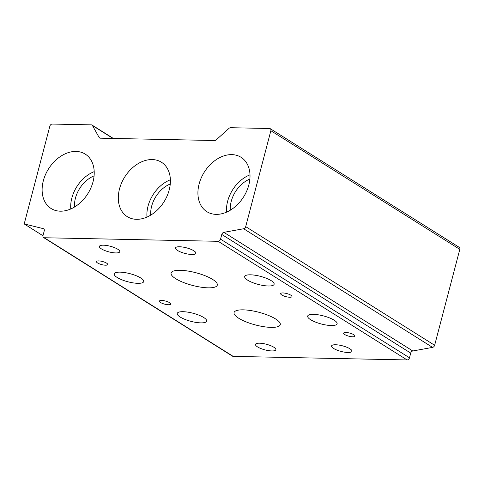 <?xml version="1.0" encoding="UTF-8"?>
<svg xmlns="http://www.w3.org/2000/svg" width="484" height="484" viewBox="0 0 484 484"><rect width="100%" height="100%" fill="white"/><g stroke="black" fill="none" stroke-linecap="round" stroke-linejoin="round"><path stroke-width="0.73" d="M180.181 317.038A15.222 4.181 -165.3 0 0 196.141 322.429A15.222 4.181 -165.3 0 0 206.68 321.146A15.222 4.181 -165.3 0 0 203.734 317.522A15.222 4.181 -165.3 0 0 187.768 312.138A15.222 4.181 -165.3 0 0 177.235 313.42A15.222 4.181 -165.3 0 0 180.181 317.038M310.619 319.706A15.222 4.181 -165.3 0 0 326.579 325.097A15.222 4.181 -165.3 0 0 337.112 323.814A15.222 4.181 -165.3 0 0 334.166 320.19A15.222 4.181 -165.3 0 0 318.206 314.806A15.222 4.181 -165.3 0 0 307.673 316.088A15.222 4.181 -165.3 0 0 310.619 319.706M160.531 302.5A5.856 1.609 -165.3 0 0 166.671 304.569A5.856 1.609 -165.3 0 0 170.719 304.079A5.856 1.609 -165.3 0 0 169.588 302.688A5.856 1.609 -165.3 0 0 163.447 300.612A5.856 1.609 -165.3 0 0 159.393 301.108A5.856 1.609 -165.3 0 0 160.531 302.5M344.759 334.547A5.856 1.609 -165.3 0 0 350.9 336.616A5.856 1.609 -165.3 0 0 354.954 336.126A5.856 1.609 -165.3 0 0 353.822 334.728A5.856 1.609 -165.3 0 0 347.681 332.659A5.856 1.609 -165.3 0 0 343.628 333.155A5.856 1.609 -165.3 0 0 344.759 334.547M238.697 318.236A23.885 6.564 -165.3 0 0 263.744 326.688A23.885 6.564 -165.3 0 0 280.278 324.673A23.885 6.564 -165.3 0 0 275.65 318.992A23.885 6.564 -165.3 0 0 250.603 310.54A23.885 6.564 -165.3 0 0 234.074 312.555A23.885 6.564 -165.3 0 0 238.697 318.236M257.53 346.901A10.539 2.898 -165.3 0 0 268.578 350.628A10.539 2.898 -165.3 0 0 275.874 349.738A10.539 2.898 -165.3 0 0 273.835 347.234A10.539 2.898 -165.3 0 0 262.782 343.507A10.539 2.898 -165.3 0 0 255.492 344.39A10.539 2.898 -165.3 0 0 257.53 346.901M333.615 348.456A10.539 2.898 -165.3 0 0 344.668 352.183A10.539 2.898 -165.3 0 0 351.959 351.299A10.539 2.898 -165.3 0 0 349.92 348.789A10.539 2.898 -165.3 0 0 338.873 345.062A10.539 2.898 -165.3 0 0 331.576 345.951A10.539 2.898 -165.3 0 0 333.615 348.456M101.446 248.897A10.539 2.898 -165.3 0 0 112.5 252.624A10.539 2.898 -165.3 0 0 119.79 251.734A10.539 2.898 -165.3 0 0 117.751 249.23A10.539 2.898 -165.3 0 0 106.704 245.503A10.539 2.898 -165.3 0 0 99.408 246.386A10.539 2.898 -165.3 0 0 101.446 248.897M177.537 250.452A10.539 2.898 -165.3 0 0 188.585 254.185A10.539 2.898 -165.3 0 0 195.881 253.295A10.539 2.898 -165.3 0 0 193.842 250.785A10.539 2.898 -165.3 0 0 182.789 247.058A10.539 2.898 -165.3 0 0 175.492 247.947A10.539 2.898 -165.3 0 0 177.537 250.452M248.812 185.009A32.119 23.232 -57.9 0 0 241.655 157.699A32.119 23.232 -57.9 0 0 199.118 183.987A32.119 23.232 -57.9 0 0 207.515 212.071A32.119 23.232 -57.9 0 0 248.812 185.009M249.998 174.839A30.71 22.216 -57.9 0 0 227.643 201.241A30.71 22.216 -57.9 0 0 226.579 212.143M249.877 179.056A26.051 18.846 -57.9 0 0 231.249 201.314A26.051 18.846 -57.9 0 0 230.323 210.201M169.2 189.946A32.119 23.232 -57.9 0 0 162.043 162.636A32.119 23.232 -57.9 0 0 119.506 188.929A32.119 23.232 -57.9 0 0 127.903 217.013A32.119 23.232 -57.9 0 0 169.2 189.946M170.386 179.782A30.71 22.216 -57.9 0 0 148.031 206.178A30.71 22.216 -57.9 0 0 146.967 217.08M170.265 183.993A26.051 18.846 -57.9 0 0 151.637 206.251A26.051 18.846 -57.9 0 0 150.712 215.138M93.019 181.821A32.119 23.232 -57.9 0 0 85.856 154.511A32.119 23.232 -57.9 0 0 43.318 180.804A32.119 23.232 -57.9 0 0 51.715 208.882A32.119 23.232 -57.9 0 0 93.019 181.821M94.205 171.657A30.71 22.216 -57.9 0 0 71.844 198.053A30.71 22.216 -57.9 0 0 70.779 208.955M94.078 175.867A26.051 18.846 -57.9 0 0 75.45 198.125A26.051 18.846 -57.9 0 0 74.524 207.013M117.201 277.495A15.222 4.181 -165.3 0 0 133.16 282.88A15.222 4.181 -165.3 0 0 143.7 281.597A15.222 4.181 -165.3 0 0 140.753 277.979A15.222 4.181 -165.3 0 0 124.787 272.589A15.222 4.181 -165.3 0 0 114.254 273.871A15.222 4.181 -165.3 0 0 117.201 277.495M247.639 280.163A15.222 4.181 -165.3 0 0 263.599 285.548A15.222 4.181 -165.3 0 0 274.132 284.265A15.222 4.181 -165.3 0 0 271.185 280.647A15.222 4.181 -165.3 0 0 255.225 275.257A15.222 4.181 -165.3 0 0 244.692 276.539A15.222 4.181 -165.3 0 0 247.639 280.163M97.55 262.957A5.856 1.609 -165.3 0 0 103.691 265.026A5.856 1.609 -165.3 0 0 107.738 264.53A5.856 1.609 -165.3 0 0 106.607 263.139A5.856 1.609 -165.3 0 0 100.466 261.07A5.856 1.609 -165.3 0 0 96.413 261.56A5.856 1.609 -165.3 0 0 97.55 262.957M281.779 294.998A5.856 1.609 -165.3 0 0 287.919 297.073A5.856 1.609 -165.3 0 0 291.973 296.577A5.856 1.609 -165.3 0 0 290.842 295.186A5.856 1.609 -165.3 0 0 284.701 293.116A5.856 1.609 -165.3 0 0 280.647 293.606A5.856 1.609 -165.3 0 0 281.779 294.998M175.716 278.693A23.885 6.564 -165.3 0 0 200.763 287.145A23.885 6.564 -165.3 0 0 217.298 285.13A23.885 6.564 -165.3 0 0 212.676 279.45A23.885 6.564 -165.3 0 0 187.623 270.998A23.885 6.564 -165.3 0 0 171.094 273.012A23.885 6.564 -165.3 0 0 175.716 278.693M113.014 138.442L92.444 125.525A2.341 1.694 -57.9 0 0 92.002 125.053A2.341 1.694 -57.9 0 0 91.331 124.86L52.224 124.061A2.341 1.694 -57.9 0 0 49.84 126.203L24.2 223.947L43.318 228.648A2.341 1.694 122.1 0 1 43.687 228.805A2.341 1.694 122.1 0 1 44.25 230.826L43.015 235.533A2.341 1.694 -57.9 0 0 43.584 237.553A2.341 1.694 -57.9 0 0 44.256 237.747L218.169 241.304A2.341 1.694 -57.9 0 0 220.553 239.163L409.494 357.797A2.341 1.694 122.1 0 1 407.111 359.939L218.169 241.304M44.256 237.747L233.197 356.381L407.111 359.939M270.29 128.702L459.231 247.336A2.341 1.694 122.1 0 1 459.8 249.357L270.858 130.722A2.341 1.694 -57.9 0 0 270.29 128.702A2.341 1.694 -57.9 0 0 269.618 128.508L230.511 127.709A2.341 1.694 -57.9 0 0 229.065 128.32L216.167 139.906A2.341 1.694 122.1 0 1 214.714 140.523L100.273 138.182A2.341 1.694 122.1 0 1 99.601 137.982A2.341 1.694 122.1 0 1 99.159 137.517L100.212 138.176M434.638 345.274A2.341 1.694 122.1 0 1 432.575 347.391L243.633 228.751A2.341 1.694 -57.9 0 0 245.697 226.639L434.638 345.274L459.8 249.357M432.575 347.391L412.791 350.979A2.341 1.694 -57.9 0 0 410.728 353.09L409.494 357.797M233.197 356.381A2.341 1.694 122.1 0 1 232.526 356.188L43.584 237.553M42.973 235.732L24.2 223.947M92.444 125.525L99.159 137.517M410.728 353.09L221.787 234.456L220.553 239.163M221.787 234.456A2.341 1.694 122.1 0 1 223.85 232.344L412.791 350.979M243.633 228.751L223.85 232.344M245.697 226.639L270.858 130.722M43.983 229.071L43.318 228.648M113.335 138.448L92.002 125.053"/></g></svg>
